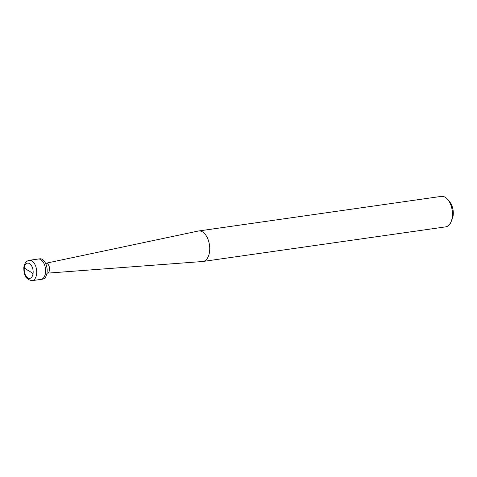 <?xml version="1.0" encoding="UTF-8"?>
<svg xmlns="http://www.w3.org/2000/svg" width="477" height="477" viewBox="0 0 477 477"><rect width="100%" height="100%" fill="white"/><g stroke="black" fill="none" stroke-linecap="round" stroke-linejoin="round"><path stroke-width="0.72" d="M29.318 260.305L38.196 259.035A10.267 5.843 81.9 0 1 45.47 272.963A10.267 5.843 -98.1 0 1 41.094 279.361A10.267 5.843 -98.1 0 0 45.47 272.963A10.267 5.843 81.9 0 0 38.196 259.035L39.758 258.814A10.267 5.843 81.9 0 1 47.038 272.737A10.267 5.843 -98.1 0 1 42.656 279.14L32.215 280.625A10.267 5.843 -98.1 0 0 36.592 274.227A10.267 5.843 81.9 0 0 29.318 260.305C26.283 260.961 24.458 263.298 23.85 267.305C23.588 275.497 26.372 279.939 32.215 280.625M45.828 263.268A5.003 2.85 81.9 0 1 45.935 263.244A5.003 2.85 81.9 0 1 49.483 270.036A5.003 2.85 -98.1 0 1 47.348 273.154A5.003 2.85 -98.1 0 1 47.241 273.166M45.881 263.256L198.295 231.035A15.401 8.765 81.9 0 1 198.623 230.981A15.401 8.765 81.9 0 1 209.54 251.868A15.401 8.765 -98.1 0 1 202.969 261.468L445.697 226.861A15.401 8.765 -98.1 0 0 451.099 221.757A15.401 8.765 -98.1 0 0 452.268 217.262A15.401 8.765 81.9 0 0 447.963 199.762A15.401 8.765 81.9 0 0 441.35 196.375L198.623 230.981M447.963 199.762L449.853 202.111A11.806 6.72 81.9 0 1 453.15 215.526A11.806 6.72 -98.1 0 1 452.256 218.973L451.099 221.757M47.295 273.166L202.642 261.503A15.401 8.765 -98.1 0 0 202.969 261.468M28.662 270.858L24.303 267.967A7.698 4.382 81.9 0 1 29.628 263.656A7.698 4.382 81.9 0 1 33.05 273.583A7.698 4.382 -98.1 0 1 27.726 277.87A7.698 4.382 -98.1 0 1 24.303 267.943M28.692 270.668L33.05 273.559M45.553 263.304L45.935 263.244M46.967 273.208L47.348 273.154"/></g></svg>
